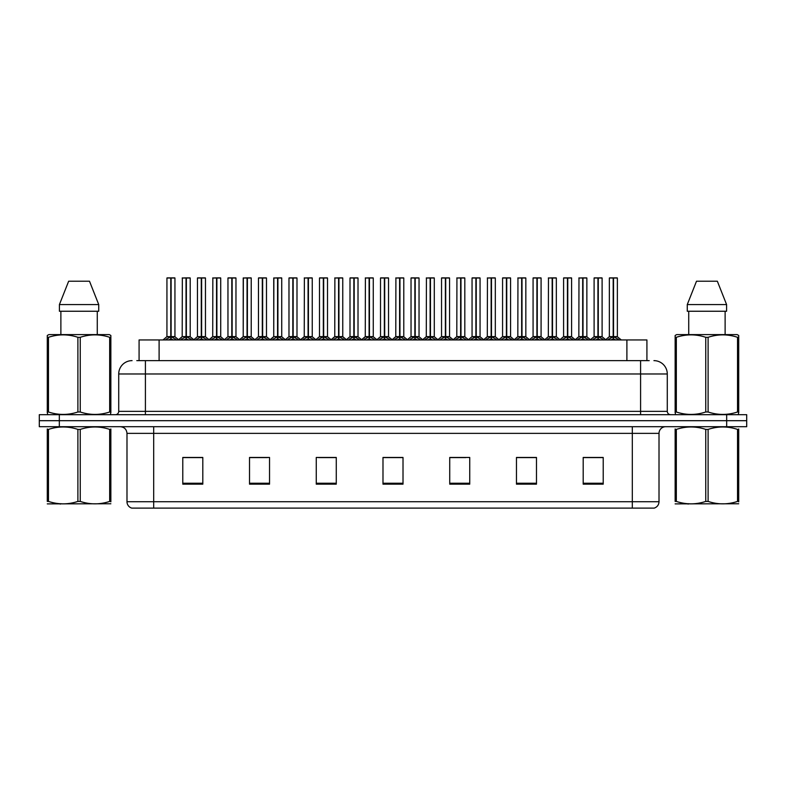 <?xml version="1.0" encoding="UTF-8"?>
<svg xmlns="http://www.w3.org/2000/svg" width="786" height="786" viewBox="0 0 786 786"><rect width="100%" height="100%" fill="white"/><g stroke="black" fill="none" stroke-linecap="round" stroke-linejoin="round"><path stroke-width="1.18" d="M139.083 360.636L139.083 339.945L646.917 339.945L646.917 360.636M659.012 501.714C658.825 504.907 657.224 507.049 654.207 508.12L632.317 508.12L632.317 501.714L659.012 501.714L659.012 433.371A6.671 6.671 0 0 1 665.683 426.7M632.317 508.12L131.793 508.12A6.671 6.671 0 0 1 126.988 501.714L126.988 433.371C126.595 429.323 124.375 427.093 120.317 426.7M59.323 414.694L746.7 414.694L746.7 420.697L39.3 420.697L39.3 426.7L59.323 426.7L59.323 420.697L39.3 420.697L39.3 414.694L59.323 414.694L59.323 420.697L746.7 420.697L746.7 426.7L59.323 426.7M603.216 484.156L603.216 457.462L583.192 457.462L583.192 484.156L603.216 484.156M536.484 484.156L536.484 457.462L516.461 457.462L516.461 484.156L536.484 484.156M469.743 484.156L469.743 457.462L449.73 457.462L449.73 484.156L469.743 484.156M202.808 484.156L202.808 457.462L182.784 457.462L182.784 484.156L202.808 484.156M269.539 484.156L269.539 457.462L249.516 457.462L249.516 484.156L269.539 484.156M336.27 484.156L336.27 457.462L316.257 457.462L316.257 484.156L336.27 484.156M403.012 484.156L403.012 457.462L382.988 457.462L382.988 484.156L403.012 484.156M619.889 508.12L166.111 508.12M532.073 457.599L526.836 457.599M516.824 457.599L536.484 457.599M583.192 457.599L603.108 457.599M593.096 457.599L587.859 457.599M333.755 457.599L328.509 457.599M318.497 457.599L336.27 457.599M249.516 457.599L267.486 457.599M257.474 457.599L252.227 457.462M196.451 457.599L191.204 457.462M449.73 457.599L465.813 457.599M455.801 457.599L450.555 457.599M394.778 457.599L389.532 457.599M403.012 457.599L382.988 457.599M202.808 457.599L182.784 457.599M137.108 360.636L649.197 360.636M136.803 360.636L145.41 360.636L145.41 373.979L118.715 373.979L118.715 411.353A3.341 3.341 0 0 1 115.375 414.694M132.068 360.636A13.342 13.342 0 0 0 118.715 373.979M653.932 360.636A13.342 13.342 0 0 1 667.285 373.979L667.285 411.353C667.461 413.357 668.572 414.477 670.625 414.694M180.534 339.945L186.027 336.663L186.027 338.992L186.027 336.663M186.37 278.018L190.202 278.018L186.37 278.018L186.37 336.663L191.863 339.945M186.027 278.018L182.195 278.018L186.027 277.88L186.027 336.614L182.195 336.614L186.253 336.605L186.37 335.946L186.37 338.992L186.37 336.663M190.074 277.88L187.53 277.88L190.202 278.018L190.202 336.605L186.37 336.614L190.32 336.87L186.813 336.87M186.027 277.88L187.53 277.88M182.332 277.88L182.195 336.614L178.275 339.945M186.37 277.88L186.253 335.946M188.709 339.945L186.37 338.992M186.027 338.992L183.688 339.945M186.144 277.88L186.144 335.946M165.286 339.945L170.768 336.663L170.768 338.992L170.768 336.663M171.122 278.018L174.944 278.018L171.122 278.018L171.122 336.663L176.604 339.945M170.768 278.018L166.937 278.018L170.778 277.88L170.768 336.614L166.937 336.614L170.768 336.605M174.816 277.88L167.074 277.88M174.944 278.018L174.944 336.605L170.945 336.605L171.122 335.946L171.122 336.605L175.072 336.87L171.554 336.87M166.937 278.018L166.937 336.614L163.026 339.945M171.112 277.88L171.004 335.946M170.945 336.605L171.122 338.992L171.122 336.663M173.451 339.945L171.122 338.992M170.768 338.992L168.43 339.945M170.778 277.88L170.886 335.946M170.886 277.88L169.609 277.88M110.855 503.767L47.288 503.875M110.855 501.851L110.855 501.419C110.855 504.651 110.855 504.651 110.855 501.419L109.676 501.419L109.676 429.402C99.91 426.169 90.105 426.169 80.251 429.402L77.893 429.402C68.127 426.169 58.321 426.169 48.477 429.402L47.288 429.402C47.288 426.169 47.288 426.169 47.288 429.402L47.288 428.96M80.251 429.402L80.251 501.419C90.026 504.651 99.832 504.651 109.676 501.419M80.251 501.419L77.893 501.419L77.893 429.402M110.855 428.969L110.855 429.402C110.855 426.169 110.855 426.169 110.855 429.402L109.676 429.402M110.855 429.402L110.855 501.419M48.477 429.402L48.477 501.419L47.288 501.419L47.288 429.402M48.477 501.419C58.243 504.651 68.048 504.651 77.893 501.419M47.288 501.419C47.288 504.651 47.288 504.651 47.288 501.419M110.443 414.694L110.855 411.992L109.676 411.992L109.676 337.302C99.91 334.07 90.105 334.07 80.251 337.302L77.893 337.302C68.127 334.07 58.321 334.07 48.477 337.302L47.288 337.302L47.288 335.465L48.84 334.61L47.288 335.465L47.288 412.827M80.251 337.302L80.251 411.992C90.026 415.224 99.832 415.224 109.676 411.992M80.251 411.992L77.893 411.992L77.893 337.302M48.477 337.302L48.477 411.992C58.243 415.224 68.048 415.224 77.893 411.992M48.477 411.992L47.288 411.992L47.71 414.694M110.855 344.612L110.855 335.465L109.313 334.61L110.855 335.465L110.855 337.302L109.676 337.302M109.313 334.61L48.84 334.61M89.496 281.221L98.731 304.575L89.496 281.221L68.657 281.221L59.412 304.575L59.412 311.246L98.731 311.246L98.731 304.575L59.412 304.575L68.657 281.221M60.876 311.246L60.876 334.61M97.277 334.61L97.277 311.246L97.277 334.61M110.855 337.302L110.855 412.827M738.712 503.767L675.145 503.875M738.712 501.851L738.712 501.419C738.712 504.651 738.712 504.651 738.712 501.419L737.523 501.419L737.523 429.402C727.757 426.169 717.952 426.169 708.107 429.402L705.749 429.402C695.974 426.169 686.168 426.169 676.324 429.402L675.145 429.402C675.145 426.169 675.145 426.169 675.145 429.402L675.145 428.96M708.107 429.402L708.107 501.419C717.873 504.651 727.679 504.651 737.523 501.419M708.107 501.419L705.749 501.419L705.749 429.402M738.712 428.969L738.712 429.402C738.712 426.169 738.712 426.169 738.712 429.402L737.523 429.402M738.712 429.402L738.712 501.419M676.324 429.402L676.324 501.419L675.145 501.419L675.145 429.402M676.324 501.419C686.09 504.651 695.895 504.651 705.749 501.419M675.145 501.419C675.145 504.651 675.145 504.651 675.145 501.419M738.29 414.694L738.712 411.992L737.523 411.992L737.523 337.302C727.757 334.07 717.952 334.07 708.107 337.302L705.749 337.302C695.974 334.07 686.168 334.07 676.324 337.302L675.145 337.302L675.145 335.465L676.687 334.61L675.145 335.465L675.145 412.827M708.107 337.302L708.107 411.992C717.873 415.224 727.679 415.224 737.523 411.992M708.107 411.992L705.749 411.992L705.749 337.302M676.324 337.302L676.324 411.992C686.09 415.224 695.895 415.224 705.749 411.992M676.324 411.992L675.145 411.992L675.557 414.694M738.712 344.612L738.712 335.465L737.16 334.61L738.712 335.465L738.712 337.302L737.523 337.302M737.16 334.61L676.687 334.61M717.343 281.221L726.588 304.575L717.343 281.221L696.504 281.221L687.269 304.575L687.269 311.246L726.588 311.246L726.588 304.575L687.269 304.575L696.504 281.221M688.723 311.246L688.723 334.61M725.124 334.61L725.124 311.246M738.712 337.302L738.712 412.827M211.051 339.945L216.533 336.663L216.533 338.992L216.533 336.663M216.887 278.018L220.719 278.018L216.887 278.018L216.887 336.663L222.369 339.945M216.533 278.018L212.711 278.018L216.543 277.88L216.533 336.614L212.711 336.614L216.769 336.605L216.887 335.946L216.887 338.992L216.887 336.663M220.581 277.88L218.046 277.88L220.719 278.018L220.719 336.605L216.887 336.614L220.837 336.87L217.329 336.87M216.543 277.88L218.046 277.88M212.839 277.88L212.711 336.614L208.791 339.945M216.877 277.88L216.769 335.946M219.225 339.945L216.887 338.992M216.533 338.992L214.205 339.945M216.651 277.88L216.651 335.946M241.557 339.945L247.05 336.663L247.05 338.992L247.05 336.663M247.394 278.018L251.225 278.018L247.394 278.018L247.394 336.663L252.886 339.945M247.05 278.018L243.218 278.018L247.05 277.88L247.05 336.614L243.218 336.614L247.276 336.605L247.394 335.946L247.394 338.992L247.394 336.663M251.098 277.88L248.553 277.88L251.225 278.018L251.225 336.605L247.394 336.614L251.353 336.87L247.836 336.87M247.05 277.88L248.553 277.88M243.218 278.018L243.218 336.614L243.355 277.88M247.394 277.88L247.276 335.946M249.732 339.945L247.394 338.992M247.05 338.992L244.711 339.945M247.168 277.88L247.168 335.946M272.074 339.945L277.556 336.663L277.556 338.992L277.556 336.663M277.91 278.018L281.742 278.018L277.91 278.018L277.91 336.663L283.392 339.945M277.556 278.018L273.734 278.018L277.566 277.88L277.556 336.614L273.734 336.614L277.792 336.605L277.91 335.946L277.91 338.992L277.91 336.663M281.604 277.88L279.069 277.88L281.742 278.018L281.742 336.605L277.91 336.614L281.742 336.605L281.742 278.018M277.566 277.88L279.069 277.88M273.734 278.018L273.734 336.614L273.862 277.88M277.9 277.88L277.792 335.946M280.248 339.945L277.91 338.992M277.556 338.992L275.228 339.945M277.674 277.88L277.674 335.946M302.59 339.945L308.073 336.663L308.073 338.992L308.073 336.663M308.417 278.018L312.248 278.018L308.417 278.018L308.417 336.663L313.909 339.945M308.073 278.018L304.241 278.018L308.073 277.88L308.073 336.614L304.241 336.614L308.309 336.605L308.417 335.946L308.417 338.992L308.417 336.663M312.121 277.88L309.576 277.88L312.248 278.018L312.248 336.605L308.417 336.614L312.376 336.87L308.859 336.87M308.073 277.88L309.576 277.88M304.379 277.88L304.241 336.614L300.321 339.945M308.417 277.88L308.309 335.946M310.755 339.945L308.417 338.992M308.073 338.992L305.734 339.945M308.191 277.88L308.191 335.946M195.793 339.945L201.285 336.663L201.285 338.992L201.285 336.663M201.629 278.018L205.46 278.018L201.629 278.018L201.629 336.663L207.111 339.945M201.285 278.018L197.453 278.018L201.285 277.88L201.285 336.614L197.453 336.614L201.285 336.605M205.323 277.88L197.581 277.88M205.46 278.018L205.46 336.605L201.452 336.605L201.629 335.946L201.629 336.605L205.578 336.87L202.071 336.87M197.453 278.018L197.453 336.614L193.828 339.709L190.32 336.87L194.122 339.945M201.619 277.88L201.511 335.946M201.452 336.605L201.629 338.992L201.629 336.663M203.967 339.945L201.629 338.992M201.285 338.992L198.946 339.945M201.285 277.88L201.393 335.946M201.393 277.88L200.116 277.88M226.309 339.945L231.791 336.663L231.791 338.992L231.791 336.663M232.145 278.018L235.967 278.018L232.145 278.018L232.145 336.663L237.627 339.945M231.791 278.018L227.96 278.018L231.801 277.88L231.791 336.614L227.96 336.614L231.791 336.605M235.839 277.88L228.097 277.88M235.967 278.018L235.967 336.605L231.968 336.605L232.145 335.946L232.145 336.605L236.095 336.87L232.577 336.87M227.96 278.018L227.96 336.614L224.334 339.709L220.837 336.87L224.629 339.945M232.135 277.88L232.027 335.946M231.968 336.605L232.145 338.992L232.145 336.663M234.474 339.945L232.145 338.992M231.791 338.992L229.453 339.945M231.801 277.88L231.909 335.946M231.909 277.88L230.632 277.88M256.816 339.945L262.308 336.663L262.308 338.992L262.308 336.663M262.652 278.018L266.483 278.018L262.652 278.018L262.652 336.663L268.134 339.945M262.308 278.018L258.476 278.018L262.308 277.88L262.308 336.614L258.476 336.614L262.308 336.605M266.346 277.88L258.604 277.88M266.483 278.018L266.483 336.605L262.475 336.605L262.652 335.946L262.652 336.605L266.601 336.87L263.094 336.87M258.476 278.018L258.476 336.614L254.851 339.709L251.353 336.87L255.145 339.945M262.652 277.88L262.534 335.946M262.475 336.605L262.652 338.992L262.652 336.663M264.99 339.945L262.652 338.992M262.308 338.992L259.97 339.945M262.308 277.88L262.416 335.946M262.416 277.88L261.139 277.88M287.332 339.945L292.814 336.663L292.814 338.992L292.814 336.663M293.168 278.018L296.99 278.018L293.168 278.018L293.168 336.663L298.651 339.945M292.814 278.018L288.983 278.018L292.824 277.88L292.814 336.614L288.983 336.614L292.814 336.605M296.862 277.88L289.12 277.88M296.99 278.018L296.99 336.605L292.991 336.605L293.168 335.946L293.168 336.605L297.118 336.87L293.6 336.87M288.983 278.018L288.983 336.614L285.357 339.709L281.86 336.87L278.352 336.87M293.158 277.88L293.05 335.946M292.991 336.605L293.168 338.992L293.168 336.663M295.497 339.945L293.168 338.992M292.814 338.992L290.476 339.945M292.824 277.88L292.932 335.946M292.932 277.88L291.655 277.88M333.097 339.945L338.579 336.663L338.579 338.992L338.579 336.663M338.933 278.018L342.765 278.018L338.933 278.018L338.933 336.663L344.415 339.945M338.579 278.018L334.757 278.018L338.589 277.88L338.579 336.614L334.757 336.614L338.815 336.605L338.933 335.946L338.933 338.992L338.933 336.663M342.627 277.88L340.092 277.88L342.765 278.018L342.765 336.605L338.933 336.614L342.765 336.605L342.765 278.018M338.589 277.88L340.092 277.88M334.885 277.88L334.757 336.614L330.837 339.945M338.923 277.88L338.815 335.946M341.271 339.945L338.933 338.992M338.579 338.992L336.251 339.945M338.697 277.88L338.697 335.946M363.613 339.945L369.096 336.663L369.096 338.992L369.096 336.663M369.44 278.018L373.271 278.018L369.44 278.018L369.44 336.663L374.932 339.945M369.096 278.018L365.264 278.018L369.096 277.88L369.096 336.614L365.264 336.614L369.332 336.605L369.44 335.946L369.44 338.992L369.44 336.663M373.144 277.88L370.599 277.88L373.271 278.018L373.271 336.605L369.44 336.614L373.399 336.87L369.882 336.87M369.096 277.88L370.599 277.88M365.402 277.88L365.264 336.614L361.344 339.945M369.44 277.88L369.332 335.946M371.778 339.945L369.44 338.992M369.096 338.992L366.757 339.945M369.214 277.88L369.214 335.946M394.12 339.945L399.602 336.663L399.602 338.992L399.602 336.663M399.956 278.018L403.788 278.018L399.956 278.018L399.956 336.663L405.438 339.945M399.602 278.018L395.78 278.018L399.612 277.88L399.602 336.614L395.78 336.614L399.838 336.605L399.956 335.946L399.956 338.992L399.956 336.663M403.65 277.88L401.115 277.88L403.788 278.018L403.788 336.605L399.956 336.605L403.906 336.87L400.398 336.87M399.612 277.88L401.115 277.88M395.908 277.88L395.78 336.614L391.86 339.945M399.946 277.88L399.838 335.946M402.294 339.945L399.956 338.992M399.602 338.992L397.274 339.945M399.72 277.88L399.72 335.946M424.637 339.945L430.119 336.663L430.119 338.992L430.119 336.663M430.463 278.018L434.294 278.018L430.463 278.018L430.463 336.663L435.955 339.945M430.119 278.018L426.287 278.018L430.119 277.88L430.119 336.614L426.287 336.614L430.355 336.605L430.463 335.946L430.463 338.992L430.463 336.663M434.167 277.88L431.622 277.88L434.294 278.018L434.294 336.605L430.463 336.614L434.422 336.87L430.905 336.87M430.119 277.88L431.622 277.88M426.425 277.88L426.287 336.614L422.367 339.945M430.463 277.88L430.355 335.946M432.801 339.945L430.463 338.992M430.119 338.992L427.781 339.945M430.237 277.88L430.237 335.946M317.839 339.945L323.331 336.663L323.331 338.992L323.331 336.663M323.675 278.018L327.507 278.018L323.675 278.018L323.675 336.663L329.157 339.945M323.331 278.018L319.499 278.018L323.331 277.88L323.331 336.614L319.499 336.614L323.331 336.605M327.369 277.88L319.627 277.88M327.507 278.018L327.507 336.605L323.498 336.605L323.675 335.946L323.675 336.605L327.624 336.87L324.117 336.87M319.499 278.018L319.499 336.614L315.874 339.709L312.376 336.87L316.169 339.945M323.675 277.88L323.557 335.946M323.498 336.605L323.675 338.992L323.675 336.663M326.013 339.945L323.675 338.992M323.331 338.992L320.993 339.945M323.331 277.88L323.439 335.946M323.439 277.88L322.162 277.88M348.355 339.945L353.838 336.663L353.838 338.992L353.838 336.663M354.191 278.018L358.013 278.018L354.191 278.018L354.191 336.663L359.674 339.945M353.838 278.018L350.006 278.018L353.847 277.88L353.838 336.614L350.006 336.614L353.838 336.605M357.885 277.88L350.143 277.88M358.013 278.018L358.013 336.605L354.014 336.605L354.191 335.946L354.191 336.605L358.141 336.87L354.624 336.87M350.006 278.018L350.006 336.614L346.38 339.709L342.883 336.87L339.375 336.87M354.181 277.88L354.073 335.946M354.014 336.605L354.191 338.992L354.191 336.663M356.52 339.945L354.191 338.992M353.838 338.992L351.499 339.945M353.847 277.88L353.955 335.946M353.955 277.88L352.678 277.88M378.862 339.945L384.354 336.663L384.354 338.992L384.354 336.663M384.698 278.018L388.53 278.018L384.698 278.018L384.698 336.663L390.18 339.945M384.354 278.018L380.522 278.018L384.354 277.88L384.354 336.614L380.522 336.614L384.354 336.605M388.392 277.88L380.65 277.88M388.53 278.018L388.53 336.605L384.521 336.605L384.698 335.946L384.698 336.605L388.648 336.87L385.14 336.87M380.522 278.018L380.522 336.614L376.897 339.709L373.399 336.87L377.192 339.945M384.698 277.88L384.58 335.946M384.521 336.605L384.698 338.992L384.698 336.663M387.036 339.945L384.698 338.992M384.354 338.992L382.016 339.945M384.354 277.88L384.462 335.946M384.462 277.88L383.195 277.88M409.378 339.945L414.861 336.663L414.861 338.992L414.861 336.663M415.214 278.018L419.036 278.018L415.214 278.018L415.214 336.663L420.697 339.945M414.861 278.018L411.029 278.018L414.87 277.88L414.861 336.614L411.039 336.614L414.861 336.605M418.909 277.88L411.166 277.88M419.036 278.018L419.036 336.605L415.037 336.605L415.214 335.946L415.214 336.605L419.164 336.87L415.647 336.87M411.029 278.018L411.039 336.614L407.403 339.709L403.906 336.87L407.698 339.945M415.205 277.88L415.096 335.946M415.037 336.605L415.214 338.992L415.214 336.663M417.543 339.945L415.214 338.992M414.861 338.992L412.522 339.945M414.87 277.88L414.979 335.946M414.979 277.88L413.701 277.88M455.143 339.945L460.625 336.663L460.625 338.992L460.625 336.663M460.979 278.018L464.811 278.018L460.979 278.018L460.979 336.663L466.462 339.945M460.625 278.018L456.804 278.018L460.635 277.88L460.625 336.614L456.804 336.614L460.861 336.605L460.979 335.946L460.979 338.992L460.979 336.663M464.673 277.88L462.139 277.88L464.811 278.018L464.811 336.605L460.979 336.614L464.929 336.87L461.421 336.87M460.635 277.88L462.139 277.88M456.931 277.88L456.804 336.614L452.883 339.945M460.969 277.88L460.861 335.946M463.318 339.945L460.979 338.992M460.625 338.992L458.297 339.945M460.743 277.88L460.743 335.946M485.66 339.945L491.142 336.663L491.142 338.992L491.142 336.663M491.486 278.018L495.318 278.018L491.486 278.018L491.486 336.663L496.978 339.945M491.142 278.018L487.31 278.018L491.142 277.88L491.142 336.614L487.31 336.614L491.378 336.605L491.486 335.946L491.486 338.992L491.486 336.663M495.19 277.88L492.645 277.88L495.318 278.018L495.318 336.605L491.486 336.614L495.445 336.87L491.928 336.87M491.142 277.88L492.645 277.88M487.448 277.88L487.31 336.614L483.39 339.945M491.486 277.88L491.378 335.946M493.824 339.945L491.486 338.992M491.142 338.992L488.804 339.945M491.26 277.88L491.26 335.946M516.166 339.945L521.649 336.663L521.649 338.992L521.649 336.663M522.002 278.018L525.834 278.018L522.002 278.018L522.002 336.663L527.485 339.945M521.649 278.018L517.827 278.018L521.658 277.88L521.649 336.614L517.827 336.614L521.884 336.605L522.002 335.946L522.002 338.992L522.002 336.663M525.696 277.88L523.162 277.88L525.834 278.018L525.834 336.605L522.002 336.614L525.952 336.87L522.444 336.87M521.658 277.88L523.162 277.88M517.954 277.88L517.827 336.614L513.906 339.945M521.992 277.88L521.884 335.946M524.341 339.945L522.002 338.992M521.649 338.992L519.32 339.945M521.766 277.88L521.766 335.946M546.683 339.945L552.165 336.663L552.165 338.992L552.165 336.663M552.509 278.018L556.341 278.018L552.509 278.018L552.509 336.663L558.001 339.945M552.165 278.018L548.333 278.018L552.165 277.88L552.165 336.614L548.333 336.614L552.401 336.605L552.509 335.946L552.509 338.992L552.509 336.663M556.213 277.88L553.678 277.88L556.341 278.018L556.341 336.605L552.509 336.614L556.468 336.87L552.951 336.87M552.165 277.88L553.678 277.88M548.471 277.88L548.333 336.614L544.413 339.945M552.509 277.88L552.401 335.946M554.847 339.945L552.509 338.992M552.165 338.992L549.827 339.945M552.283 277.88L552.283 335.946M577.189 339.945L582.672 336.663L582.672 338.992L582.672 336.663M583.025 278.018L586.857 278.018L583.025 278.018L583.025 336.663L588.508 339.945M582.672 278.018L578.85 278.018L582.681 277.88L582.672 336.614L578.85 336.614L582.907 336.605L583.025 335.946L583.025 338.992L583.025 336.663M586.72 277.88L584.185 277.88L586.857 278.018L586.857 336.605L583.025 336.614L586.975 336.87L583.467 336.87M582.681 277.88L584.185 277.88M578.977 277.88L578.85 336.614L574.93 339.945M583.015 277.88L582.907 335.946M585.364 339.945L583.025 338.992M582.672 338.992L580.343 339.945M582.79 277.88L582.79 335.946M607.706 339.945L613.188 336.663L613.188 338.992L613.188 336.663M613.532 278.018L617.364 278.018L613.532 278.018L613.532 336.663L619.024 339.945M613.188 278.018L609.356 278.018L613.188 277.88L613.188 336.614L609.356 336.614L613.424 336.605L613.532 335.946L613.532 338.992L613.532 336.663M617.236 277.88L609.494 277.88M617.364 278.018L617.364 336.605L613.532 336.614L617.491 336.87L613.974 336.87M609.356 278.018L609.356 336.614L605.436 339.945M613.532 277.88L613.424 335.946M615.87 339.945L613.532 338.992M613.188 338.992L610.85 339.945M613.188 277.88L613.306 335.946M613.306 277.88L612.029 277.88M439.885 339.945L445.377 336.663L445.377 338.992L445.377 336.663M445.721 278.018L449.553 278.018L445.721 278.018L445.721 336.663L451.203 339.945M445.377 278.018L441.545 278.018L445.377 277.88L445.377 336.614L441.545 336.614L445.377 336.605M449.415 277.88L441.673 277.88M449.553 278.018L449.553 336.605L445.544 336.605L445.721 335.946L445.721 336.605L449.671 336.87L446.163 336.87M441.545 278.018L441.545 336.614L437.92 339.709L434.422 336.87L438.215 339.945M445.721 277.88L445.603 335.946M445.544 336.605L445.721 338.992L445.721 336.663M448.059 339.945L445.721 338.992M445.377 338.992L443.039 339.945M445.377 277.88L445.485 335.946M445.485 277.88L444.218 277.88M470.401 339.945L475.884 336.663L475.884 338.992L475.884 336.663M476.237 278.018L480.059 278.018L476.237 278.018L476.237 336.663L481.72 339.945M475.884 278.018L472.052 278.018L475.894 277.88L475.884 336.614L472.062 336.614L475.884 336.605M479.932 277.88L472.19 277.88M480.059 278.018L480.059 336.605L476.061 336.605L476.237 335.946L476.237 336.605L480.187 336.87L476.67 336.87M472.052 278.018L472.062 336.614L468.436 339.709L464.929 336.87L468.721 339.945M476.228 277.88L476.12 335.946M476.061 336.605L476.237 338.992L476.237 336.663M478.566 339.945L476.237 338.992M475.884 338.992L473.545 339.945M475.894 277.88L476.002 335.946M476.002 277.88L474.724 277.88M500.908 339.945L506.4 336.663L506.4 338.992L506.4 336.663M506.744 278.018L510.576 278.018L506.744 278.018L506.744 336.663L512.226 339.945M506.4 278.018L502.568 278.018L506.4 277.88L506.4 336.614L502.568 336.614L506.4 336.605M510.438 277.88L502.696 277.88M510.576 278.018L510.576 336.605L506.567 336.605L506.744 335.946L506.744 336.605L510.694 336.87L507.186 336.87M502.568 278.018L502.568 336.614L498.943 339.709L495.445 336.87L499.238 339.945M506.744 277.88L506.626 335.946M506.567 336.605L506.744 338.992L506.744 336.663M509.082 339.945L506.744 338.992M506.4 338.992L504.062 339.945M506.4 277.88L506.508 335.946M506.508 277.88L505.241 277.88M531.424 339.945L536.907 336.663L536.907 338.992L536.907 336.663M537.26 278.018L541.082 278.018L537.26 278.018L537.26 336.663L542.743 339.945M536.907 278.018L533.075 278.018L536.917 277.88L536.907 336.614L533.085 336.605L529.459 339.709L525.952 336.87L529.744 339.945M540.955 277.88L533.213 277.88M541.082 278.018L541.082 336.605L537.084 336.605L537.26 335.946L537.26 336.605L541.21 336.87L537.693 336.87M533.075 278.018L533.075 336.605L536.907 336.605M537.251 277.88L537.143 335.946M537.084 336.605L537.26 338.992L537.26 336.663M539.589 339.945L537.26 338.992M536.907 338.992L534.568 339.945M536.917 277.88L537.025 335.946M537.025 277.88L535.747 277.88M561.931 339.945L567.423 336.663L567.423 338.992L567.423 336.663M567.767 278.018L571.599 278.018L567.767 278.018L567.767 336.663L573.249 339.945M567.423 278.018L563.591 278.018L567.423 277.88L567.423 336.614L563.591 336.614L567.423 336.605M571.461 277.88L563.719 277.88M571.599 278.018L571.599 336.605L567.59 336.605L567.767 335.946L567.767 336.605L571.717 336.87L568.209 336.87M563.591 278.018L563.591 336.614L559.966 339.709L556.468 336.87L560.261 339.945M567.767 277.88L567.649 335.946M567.59 336.605L567.767 338.992L567.767 336.663M570.105 339.945L567.767 338.992M567.423 338.992L565.085 339.945M567.423 277.88L567.531 335.946M567.531 277.88L566.264 277.88M592.447 339.945L597.93 336.663L597.93 338.992L597.93 336.663M598.284 278.018L602.105 278.018L598.284 278.018L598.284 336.663L603.766 339.945M597.93 278.018L594.098 278.018L597.94 277.88L597.93 336.614L594.108 336.614L597.93 336.605M601.978 277.88L594.236 277.88M602.105 278.018L602.105 336.605L598.107 336.605L598.284 335.946L598.284 336.605L602.233 336.87L598.716 336.87M594.098 278.018L594.108 336.614L590.483 339.709L586.975 336.87L590.767 339.945M598.274 277.88L598.166 335.946M598.107 336.605L598.284 338.992L598.284 336.663M600.612 339.945L598.284 338.992M597.93 338.992L595.592 339.945M597.94 277.88L598.048 335.946M598.048 277.88L596.77 277.88M159.106 360.636L159.106 339.945M626.894 360.636L626.894 339.945M632.317 426.7L632.317 433.371L126.988 433.371M659.012 433.371L632.317 433.371L632.317 501.714L153.683 501.714L153.683 508.12M126.988 501.714L153.683 501.714L153.683 426.7M726.677 426.7L726.677 414.694M403.012 483.233L382.988 483.233M336.27 483.233L316.257 483.233M269.539 483.233L249.516 483.233M202.808 483.233L182.784 483.233M469.743 483.233L449.73 483.233M536.484 483.233L516.461 483.233M603.216 483.233L583.192 483.233M145.41 414.694L145.41 411.353L667.285 411.353M118.715 411.353L145.41 411.353L145.41 373.979L640.59 373.979L640.59 414.694M667.285 373.979L640.59 373.979L640.59 360.636M185.584 336.87L182.195 336.614M190.743 338.874L190.743 339.945M181.654 338.874L181.654 339.945M170.326 336.87L166.819 336.87M175.494 338.874L175.494 339.945M166.396 338.874L166.396 339.945M216.101 336.87L212.711 336.614M221.259 338.874L221.259 339.945M212.161 338.874L212.161 339.945M246.608 336.87L243.218 336.614L239.298 339.945M251.766 338.874L251.766 339.945M242.678 338.874L242.678 339.945M277.124 336.87L273.734 336.614L269.814 339.945M282.282 338.874L282.282 339.945M273.184 338.874L273.184 339.945M307.631 336.87L304.123 336.87L300.616 339.709L297.118 336.87M312.799 338.874L312.799 339.945M303.701 338.874L303.701 339.945M200.843 336.87L197.325 336.87M206.001 338.874L206.001 339.945M196.903 338.874L196.903 339.945M231.349 336.87L227.842 336.87M236.517 338.874L236.517 339.945M227.419 338.874L227.419 339.945M261.866 336.87L258.348 336.87M267.024 338.874L267.024 339.945M257.926 338.874L257.926 339.945M292.372 336.87L288.865 336.87M297.54 338.874L297.54 339.945M288.442 338.874L288.442 339.945M338.147 336.87L334.63 336.87L331.132 339.709L327.624 336.87M343.305 338.874L343.305 339.945M334.207 338.874L334.207 339.945M368.654 336.87L365.146 336.87L361.639 339.709L358.141 336.87M373.822 338.874L373.822 339.945M364.724 338.874L364.724 339.945M399.17 336.87L395.653 336.87L392.155 339.709L388.648 336.87M404.328 338.874L404.328 339.945M395.23 338.874L395.23 339.945M429.677 336.87L426.169 336.87L422.662 339.709L419.164 336.87M434.845 338.874L434.845 339.945M425.747 338.874L425.747 339.945M322.889 336.87L319.371 336.87M328.047 338.874L328.047 339.945M318.949 338.874L318.949 339.945M353.395 336.87L349.888 336.87M358.563 338.874L358.563 339.945M349.465 338.874L349.465 339.945M383.912 336.87L380.395 336.87M389.07 338.874L389.07 339.945M379.972 338.874L379.972 339.945M414.419 336.87L410.911 336.87M419.586 338.874L419.586 339.945M410.489 338.874L410.489 339.945M460.193 336.87L456.676 336.87L453.178 339.709L449.671 336.87M465.351 338.874L465.351 339.945M456.253 338.874L456.253 339.945M490.7 336.87L487.192 336.87L483.685 339.709L480.187 336.87M495.868 338.874L495.868 339.945M486.77 338.874L486.77 339.945M521.216 336.87L517.699 336.87L514.201 339.709L510.694 336.87M526.374 338.874L526.374 339.945M517.276 338.874L517.276 339.945M551.723 336.87L548.215 336.87L544.708 339.709L541.21 336.87M556.891 338.874L556.891 339.945M547.793 338.874L547.793 339.945M582.239 336.87L578.722 336.87L575.224 339.709L571.717 336.87M587.397 338.874L587.397 339.945M578.3 338.874L578.3 339.945M612.746 336.87L609.238 336.87M617.914 338.874L617.914 339.945M608.816 338.874L608.816 339.945M444.935 336.87L441.418 336.87M450.093 338.874L450.093 339.945M440.995 338.874L440.995 339.945M475.442 336.87L471.934 336.87M480.61 338.874L480.61 339.945M471.512 338.874L471.512 339.945M505.958 336.87L502.441 336.87M511.116 338.874L511.116 339.945M502.018 338.874L502.018 339.945M536.465 336.87L532.957 336.87M541.633 338.874L541.633 339.945M532.535 338.874L532.535 339.945M566.981 336.87L563.464 336.87M572.139 338.874L572.139 339.945M563.041 338.874L563.041 339.945M597.488 336.87L593.98 336.87M602.656 338.874L602.656 339.945M593.558 338.874L593.558 339.945M175.072 336.87L178.569 339.709L182.077 336.87M61.003 503.679L60.257 504.111M688.85 503.679L688.104 504.111M281.86 336.87L285.652 339.945M212.584 336.87L209.086 339.709L205.578 336.87M243.1 336.87L239.592 339.709L236.095 336.87M273.607 336.87L270.109 339.709L266.601 336.87M346.675 339.945L342.755 336.614M617.491 336.87L621.284 339.945M602.233 336.87L605.731 339.709"/></g></svg>
